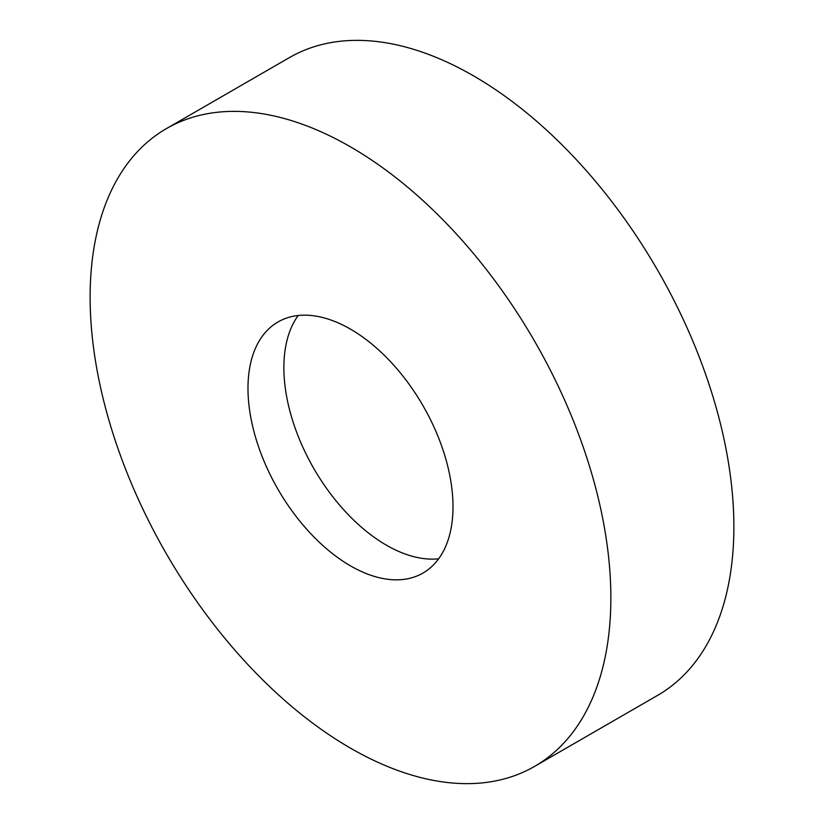 <?xml version="1.0" encoding="UTF-8"?>
<svg xmlns="http://www.w3.org/2000/svg" width="824" height="824" viewBox="0 0 824 824"><rect width="100%" height="100%" fill="white"/><g stroke="black" fill="none" stroke-linecap="round" stroke-linejoin="round"><path stroke-width="1.24" d="M350.499 146.857A368.215 212.592 60 0 1 591.045 471.338A368.215 212.592 60 0 1 534.601 766.392A368.215 212.592 60 0 1 350.499 748.161A368.215 212.592 60 0 1 109.942 423.68A368.215 212.592 60 0 1 166.386 128.626A368.215 212.592 60 0 1 350.499 146.857M166.386 128.626L289.399 57.608A368.215 212.592 60 0 1 473.501 75.839A368.215 212.592 60 0 1 714.058 400.32A368.215 212.592 60 0 1 657.614 695.374L534.601 766.392M438.667 558.796A144.972 83.698 60 0 1 386.374 545.158A144.972 83.698 60 0 1 297.299 433.949A144.972 83.698 60 0 1 298.206 315.51M350.499 565.872A144.972 83.698 60 0 1 255.79 438.131A144.972 83.698 60 0 1 278.007 321.968A144.972 83.698 60 0 1 350.499 329.147A144.972 83.698 60 0 1 445.197 456.887A144.972 83.698 60 0 1 422.98 573.051A144.972 83.698 60 0 1 350.499 565.872"/></g></svg>
